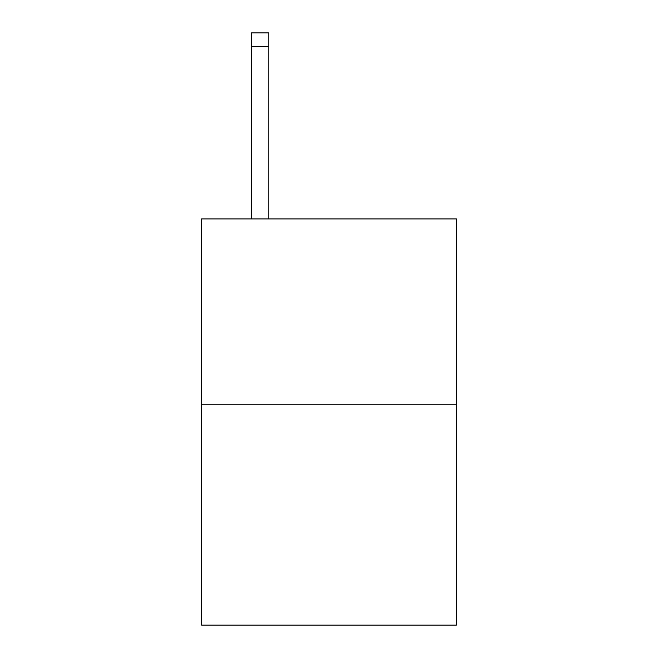 <?xml version="1.0" encoding="UTF-8"?>
<svg xmlns="http://www.w3.org/2000/svg" width="658" height="658" viewBox="0 0 658 658"><rect width="100%" height="100%" fill="white"/><g stroke="black" fill="none" stroke-linecap="round" stroke-linejoin="round"><path stroke-width="0.99" d="M456.364 404.802L456.364 218.917L201.636 218.917L201.636 625.1L456.364 625.1L456.364 404.802L201.636 404.802M268.76 218.917L268.76 46.669L251.553 46.669L251.553 32.9L268.76 32.9L268.76 46.669M251.553 218.917L251.553 46.669"/></g></svg>
